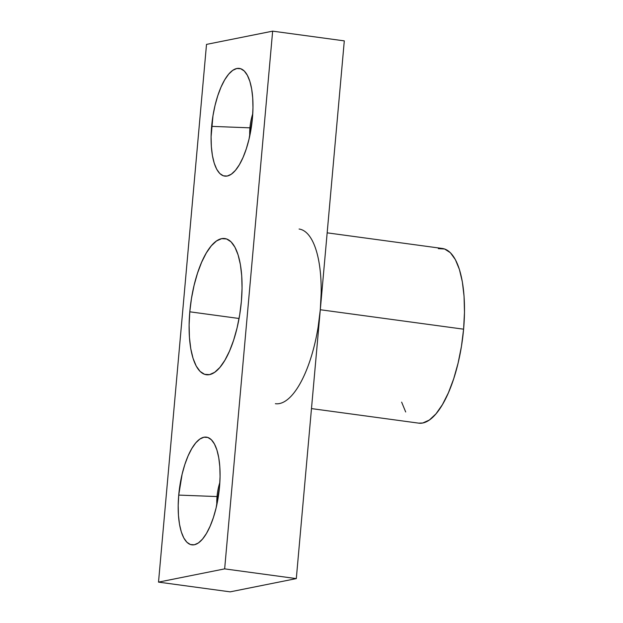<?xml version="1.0" encoding="UTF-8"?>
<svg xmlns="http://www.w3.org/2000/svg" width="623" height="623" viewBox="0 0 623 623"><rect width="100%" height="100%" fill="white"/><g stroke="black" fill="none" stroke-linecap="round" stroke-linejoin="round"><path stroke-width="0.93" d="M252.759 113.783A24.85 9.057 -82.3 0 0 249.94 127.84L211.641 126.36A54.357 19.819 97.7 0 1 226.032 77.688A54.357 19.819 97.7 0 1 246.451 73.755A54.357 19.819 97.7 0 1 252.432 118.191L249.044 139.077L246.326 148.749L243.063 157.409L239.38 164.713L235.408 170.391L231.304 174.214L227.239 176.044L223.353 175.811L219.794 173.521L216.711 169.254L214.219 163.187L212.412 155.548L211.353 146.631L211.096 136.772L212.965 115.792L215.028 105.474L217.746 95.794L221.009 87.142L224.693 79.837L228.664 74.16L232.761 70.329L236.833 68.499L240.719 68.74L244.278 71.03L247.354 75.297L249.854 81.364L251.661 89.003L252.712 97.92L252.977 107.779L252.432 118.191A54.357 19.819 97.7 0 1 232.994 172.883A54.357 19.819 97.7 0 1 211.641 126.36L249.94 127.84A24.85 9.057 97.7 0 1 252.759 113.783M251.225 128.011L249.94 127.84L251.225 128.011M219.849 482.506A24.85 9.057 -82.3 0 0 217.03 496.562L178.731 495.09A54.357 19.819 97.7 0 1 193.122 446.418A54.357 19.819 97.7 0 1 213.541 442.486A54.357 19.819 97.7 0 1 219.522 486.913L216.134 507.807L213.416 517.479L210.153 526.131L206.47 533.444L202.498 539.121L198.402 542.945L194.329 544.775L190.443 544.541L186.892 542.244L183.808 537.984L181.309 531.91L179.502 524.27L178.451 515.353L178.186 505.502L178.731 495.09L182.118 474.196L184.836 464.524L188.099 455.865L191.791 448.56L195.754 442.883L199.858 439.059L203.923 437.229L207.817 437.463L211.368 439.76L214.452 444.02L216.944 450.086L218.751 457.726L219.81 466.65L220.067 476.502L219.522 486.913A54.357 19.819 97.7 0 1 200.092 541.605A54.357 19.819 97.7 0 1 178.731 495.09L217.03 496.562A24.85 9.057 97.7 0 1 219.849 482.506M218.315 496.741L217.03 496.562L218.315 496.741M311.477 408.595L418.679 423.142A88.131 32.131 -82.3 0 0 463.598 329.185L320.3 309.74A88.131 32.131 97.7 0 1 275.382 403.696M189.797 311.804A68.725 25.052 97.7 0 1 224.825 238.539A68.725 25.052 97.7 0 1 241.366 301.47L239.691 314.833L237.083 327.885L233.648 340.111L229.529 351.061L224.864 360.296L219.841 367.469L214.662 372.305L209.515 374.625L204.601 374.322L200.108 371.425L196.214 366.036L193.06 358.365L190.77 348.701L189.439 337.425L189.104 324.965L189.797 311.804L191.471 298.44L194.08 285.396L197.514 273.162L201.642 262.221L206.299 252.985L211.322 245.805L216.5 240.969L221.648 238.656L226.562 238.952L231.055 241.849L234.949 247.245L238.103 254.916L240.392 264.573L241.724 275.849L242.059 288.309L241.366 301.47A68.725 25.052 97.7 0 1 206.338 374.735A68.725 25.052 97.7 0 1 189.797 311.804L239.061 318.493L189.797 311.804M321.188 292.857L320.3 309.74L296.307 578.603L224.654 568.877L296.307 578.603L230.167 591.85L158.515 582.123L206.509 44.397L272.648 31.15L224.654 568.877L158.515 582.123L230.167 591.85L296.307 578.603L320.3 309.74L318.151 326.873M299.087 229.03A88.131 32.131 97.7 0 1 320.3 309.74L344.301 40.877L272.648 31.15L344.301 40.877L320.3 309.74L463.598 329.185L461.448 346.326L458.107 363.053L453.708 378.737L448.412 392.778L442.431 404.623L435.999 413.828L429.348 420.034L422.752 423.001L418.539 423.126M272.648 31.15L206.509 44.397L158.515 582.123L224.654 568.877L272.648 31.15M438.312 248.624L444.612 249.005L450.374 252.72L455.374 259.635L459.416 269.471L462.352 281.861L464.065 296.322L464.485 312.302L463.598 329.185A88.131 32.131 -82.3 0 0 442.385 248.476L327.168 232.838M405.69 411.982L401.648 402.147M216.835 504.708A24.85 9.057 97.7 0 1 217.03 496.562A24.85 9.057 -82.3 0 0 216.835 504.708M249.745 135.985A24.85 9.057 97.7 0 1 249.94 127.84A24.85 9.057 -82.3 0 0 249.745 135.985"/></g></svg>

